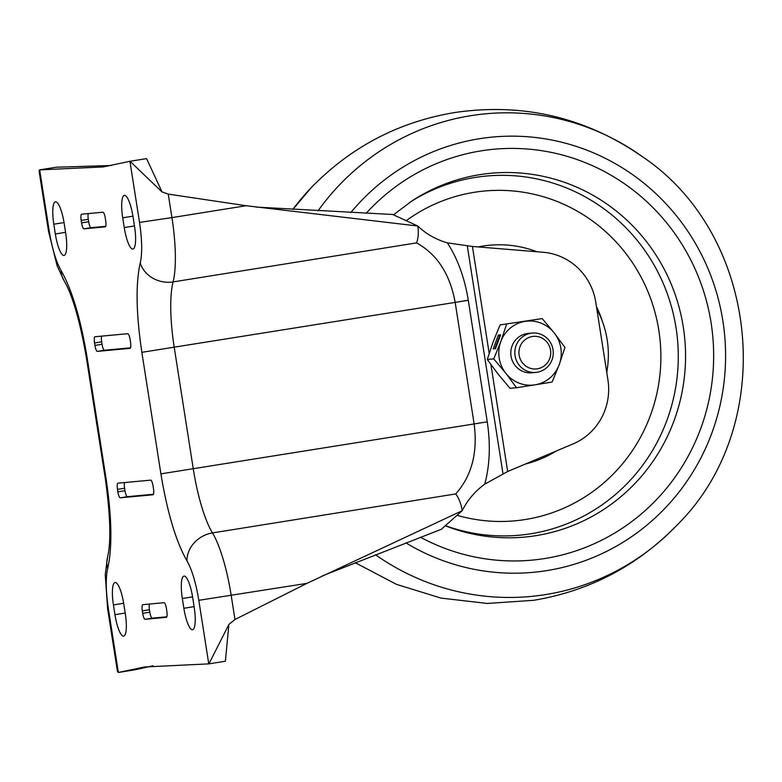 <?xml version="1.0" encoding="UTF-8"?>
<svg xmlns="http://www.w3.org/2000/svg" width="782" height="782" viewBox="0 0 782 782"><rect width="100%" height="100%" fill="white"/><g stroke="black" fill="none" stroke-linecap="round" stroke-linejoin="round"><path stroke-width="1.17" d="M416.571 242.889C437.109 254.238 449.982 274.081 455.173 302.419L474.146 424.049C477.851 452.69 471.702 475.984 455.711 493.931L212.45 532.923A74.857 17.439 80.9 0 1 193.31 469.063L174.249 347.531A74.857 17.439 80.9 0 1 174.239 347.452A74.857 17.439 80.9 0 1 173.076 281.921L416.571 242.889C418.341 238.099 418.751 232.479 417.813 226.027L246.105 205.725L171.932 217.611L168.247 194.102L162.011 191.922L130.017 161.278L103.156 166.947L39.491 169.89L39.1 171.141L48.474 231.022L49.227 231.003C52.13 248.559 56.069 261.706 61.035 270.435C72.003 289.731 80.693 318.763 87.105 357.54L106.137 479.073C111.875 517.909 112.393 547.693 107.701 568.446C105.57 577.83 105.814 591.319 108.405 608.904L118.365 672.461L144.69 666.978L208.95 663.859L228.882 624.456L234.971 619.5L231.208 595.513A73.371 17.096 -99.1 0 0 212.45 532.923A27.175 22.952 -31.3 0 0 186.986 560.899C176.028 541.643 167.328 512.63 160.906 473.863L141.845 352.33C136.097 313.494 135.56 283.68 140.252 262.899C142.373 253.515 142.129 240.025 139.538 222.459A46.197 10.762 80.9 0 0 139.528 222.411L171.932 217.611A73.371 17.096 -99.1 0 1 171.942 217.689A73.371 17.096 -99.1 0 1 173.076 281.921A27.175 23.313 14.5 0 1 140.252 262.899M142.715 613.332L142.334 610.898A6.178 1.437 80.9 0 1 142.783 604.662A6.178 1.437 80.9 0 1 142.813 604.662L164.054 602.687A6.178 1.437 80.9 0 1 166.449 608.66L166.83 611.094A6.178 1.437 80.9 0 1 166.37 617.33A6.178 1.437 80.9 0 1 166.351 617.33L145.1 619.305A6.178 1.437 80.9 0 1 142.715 613.332L149.831 612.198A6.178 1.437 -99.1 0 0 152.216 618.161L166.83 616.803M124.25 227.572L122.715 217.807A22.238 5.181 80.9 0 1 124.367 195.373A22.238 5.181 80.9 0 1 133.057 216.849L134.582 226.614A22.238 5.181 80.9 0 1 132.93 249.047A22.238 5.181 80.9 0 1 124.25 227.572L134.475 225.93M55.336 233.965L53.811 224.209A22.238 5.181 80.9 0 1 55.463 201.776A22.238 5.181 80.9 0 1 64.144 223.241L65.678 233.007A22.238 5.181 80.9 0 1 64.026 255.44A22.238 5.181 80.9 0 1 55.336 233.965L65.571 232.322M123.761 603.948L125.296 613.714A22.238 5.181 80.9 0 1 123.644 636.147A22.238 5.181 80.9 0 1 114.954 614.672L113.429 604.906A22.238 5.181 80.9 0 1 115.081 582.473A22.238 5.181 80.9 0 1 123.761 603.948M192.675 597.556L194.2 607.321A22.238 5.181 80.9 0 1 192.548 629.754A22.238 5.181 80.9 0 1 183.868 608.279L182.333 598.513A22.238 5.181 80.9 0 1 183.985 576.08A22.238 5.181 80.9 0 1 192.675 597.556M81.563 222.87L81.181 220.426A6.178 1.437 80.9 0 1 81.641 214.2A6.178 1.437 80.9 0 1 81.66 214.19L102.911 212.225A6.178 1.437 80.9 0 1 105.306 218.188L105.687 220.632A6.178 1.437 80.9 0 1 105.228 226.858A6.178 1.437 80.9 0 1 105.208 226.858L83.957 228.833A6.178 1.437 80.9 0 1 81.563 222.87L88.679 221.726A6.178 1.437 -99.1 0 0 91.074 227.689L105.687 226.34M124.592 482.553A6.178 1.437 -99.1 0 0 124.592 488.261L117.476 489.405A6.178 1.437 80.9 0 1 117.935 483.178L150.691 480.138A6.178 1.437 80.9 0 1 153.086 486.101L153.468 488.545A6.178 1.437 80.9 0 1 153.008 494.771A6.178 1.437 80.9 0 1 152.989 494.781L120.252 497.811A6.178 1.437 80.9 0 1 117.857 491.849L124.973 490.705A6.178 1.437 -99.1 0 0 127.368 496.678L153.468 494.253M117.476 489.405L117.857 491.849M101.67 336.133A6.178 1.437 -99.1 0 0 101.67 341.842L94.554 342.985A6.178 1.437 80.9 0 1 95.003 336.749L127.759 333.709A6.178 1.437 80.9 0 1 130.154 339.671L130.535 342.115A6.178 1.437 80.9 0 1 130.076 348.352A6.178 1.437 80.9 0 1 130.056 348.352L97.32 351.392A6.178 1.437 80.9 0 1 94.935 345.419L102.051 344.276A6.178 1.437 -99.1 0 0 104.436 350.248L130.535 347.824M94.554 342.985L94.935 345.419M149.45 604.046A6.178 1.437 -99.1 0 0 149.45 609.755L149.831 612.198M130.095 161.268L146.586 158.619L130.017 161.278M111.435 165.491L56.265 167.221L39.657 169.89L49.227 231.003M153.008 665.765L134.963 669.803L118.287 672.481L117.408 671.22L107.652 608.934L108.405 608.904M88.298 213.574A6.178 1.437 -99.1 0 0 88.298 219.283L88.679 221.726M56.265 167.221L39.491 169.89M162.011 191.922L146.586 158.619M168.247 194.102L246.105 205.725M208.765 663.869L198.804 600.312L306.925 583.372L462.191 510.705C461.136 503.882 458.975 498.29 455.711 493.931M306.925 583.372L234.971 619.5M225.372 661.201L228.784 625.659M118.287 672.481L134.963 669.803M124.973 490.705L124.592 488.261M102.051 344.276L101.67 341.842M455.173 302.419L468.271 300.2C464.655 277.893 457.685 258.783 447.353 242.86C435.887 239.536 426.034 233.926 417.813 226.027L392.73 214.493L255.929 207.074M322.37 575.865L441.331 529.277L462.191 510.705C467.48 500.118 475.016 491.262 484.791 484.117C489.825 465.212 490.646 444.45 487.254 421.85L468.291 300.308L141.845 352.33M447.353 242.86L472.426 246.467L543.128 252.263A59.295 57.653 -95.3 0 1 595.737 302.018L607.966 380.111A59.295 57.653 -95.3 0 1 573.138 443.883L507.665 471.507L484.791 484.117M596.862 309.164A93.879 91.279 -95.3 0 1 606.744 372.291M529.179 367.902A16.354 15.904 -95.3 0 1 519.981 346.758A16.354 15.904 -95.3 0 1 540.499 337.413A16.354 15.904 -95.3 0 1 549.707 358.557A16.354 15.904 -95.3 0 1 529.179 367.902M527.205 371.157A19.765 19.218 -95.3 0 1 514.996 349.984A19.765 19.218 -95.3 0 1 532.219 333.054A19.765 19.218 -95.3 0 1 540.89 334.305A19.765 19.218 -95.3 0 1 553.099 355.478A19.765 19.218 -95.3 0 1 535.875 372.408A19.765 19.218 -95.3 0 1 527.205 371.157M533.07 372.633A19.765 19.218 -95.3 0 1 531.848 372.789A19.765 19.218 -95.3 0 1 510.949 355.517A19.765 19.218 -95.3 0 1 526.96 333.582A19.765 19.218 -95.3 0 1 528.192 333.425L532.219 333.054M495.505 348.694L500.636 334.872L498.339 335.087L493.207 348.899L495.505 348.694M506.58 324.295L500.822 341.529A32.121 31.231 -95.3 0 1 525.045 321.382A32.121 31.231 -95.3 0 1 554.243 332.966A32.121 31.231 -95.3 0 1 559.208 364.686A32.121 31.231 -95.3 0 1 534.986 384.832L552.121 382.036L559.208 364.686L564.956 347.462L554.243 332.966L542.19 318.587L500.099 324.901L493.012 342.252L487.264 359.476L497.987 373.972L510.04 388.351L516.511 387.745L505.798 373.249A32.121 31.231 -95.3 0 1 500.822 341.529L493.745 358.879L487.264 359.476M493.745 358.879L505.798 373.249A32.121 31.231 -95.3 0 0 534.986 384.832L516.511 387.745M542.19 318.587L500.099 324.901M533.041 372.633A19.765 19.218 -95.3 0 1 531.828 372.789M500.382 335.556L499.688 335.615L494.81 348.752M499.688 335.615L498.339 335.087M198.804 600.312C195.891 582.756 191.952 569.619 186.986 560.899M139.528 222.411L129.939 161.297M149.45 609.755L142.334 610.898M152.216 618.161L145.1 619.305M132.95 216.174L122.715 217.807M64.036 222.567L53.811 224.209M160.906 473.863L487.254 421.85M107.701 568.446A27.175 23.333 -165.5 0 1 107.486 557.439L105.247 574.653L107.652 608.934M106.137 479.073L105.384 479.092C110.477 516.218 111.181 542.337 107.486 557.439M87.105 357.54L86.352 357.56L105.384 479.092M61.035 270.435A27.175 22.932 148.8 0 0 63.899 280.357C72.433 294.931 79.92 320.669 86.352 357.56M114.954 614.672L125.188 613.029M123.654 603.274L113.429 604.906M183.868 608.279L194.092 606.637M192.558 596.881L182.333 598.513M88.298 219.283L81.181 220.426M91.074 227.689L83.957 228.833M127.368 496.678L120.252 497.811M104.436 350.248L97.32 351.392M467.304 245.929L502.973 473.697M472.426 246.467L489.17 353.366M490.93 364.637L507.665 471.507M311.363 187.524L292.82 209.439A242.381 235.685 -95.3 0 1 311.363 187.524C350.952 146.908 398.644 121.933 454.44 112.579C522.884 102.51 585.601 117.251 642.569 156.791C760.847 236.242 778.422 425.496 676.772 525.357A242.381 235.685 -95.3 0 1 545.641 594.574A242.381 235.685 -95.3 0 1 375.438 554.712M317.991 210.896A242.381 235.685 -95.3 0 1 470.647 115.707A242.381 235.685 -95.3 0 1 642.569 156.791M350.766 212.616A218.579 212.538 -95.3 0 1 479.19 138.766A218.579 212.538 -95.3 0 1 722.891 321.04A218.579 212.538 -95.3 0 1 546.813 570.606A218.579 212.538 -95.3 0 1 405.868 542.855M366.123 213.339A206.321 200.622 -95.3 0 1 481.067 150.867A206.321 200.622 -95.3 0 1 711.102 322.927A206.321 200.622 -95.3 0 1 544.907 558.504A206.321 200.622 -95.3 0 1 420.462 537.234M393.463 214.825L412.339 200.661A182.685 177.641 -95.3 0 1 479.61 174.689A182.685 177.641 -95.3 0 1 683.292 327.042A182.685 177.641 -95.3 0 1 536.129 535.631A182.685 177.641 -95.3 0 1 445.31 525.778M410.462 201.893A180.339 175.364 -95.3 0 1 474.987 177.475A180.339 175.364 -95.3 0 1 676.049 327.863A180.339 175.364 -95.3 0 1 530.783 533.774A180.339 175.364 -95.3 0 1 445.427 525.67M406.2 220.68A165.608 161.033 -95.3 0 1 474.195 192.313A165.608 161.033 -95.3 0 1 658.835 330.415A165.608 161.033 -95.3 0 1 525.426 519.502A165.608 161.033 -95.3 0 1 457.04 515.309M478.085 246.926A111.161 108.082 -95.3 0 1 482.621 246.105A111.161 108.082 -95.3 0 1 536.999 251.755M596.461 306.612A111.161 108.082 -95.3 0 1 602.58 321.93M607.076 370.394A111.161 108.082 -95.3 0 1 606.783 372.564M556.168 451.038A111.161 108.082 -95.3 0 1 525.445 464.009M48.474 231.022L57.154 265.919L63.899 280.357M225.431 661.21L208.95 663.859M676.772 525.357C637.183 565.972 589.491 590.957 533.705 600.302L487.264 603.45L441.028 598.093L396.503 584.379L355.224 562.698M535.875 372.408L531.848 372.789"/></g></svg>

